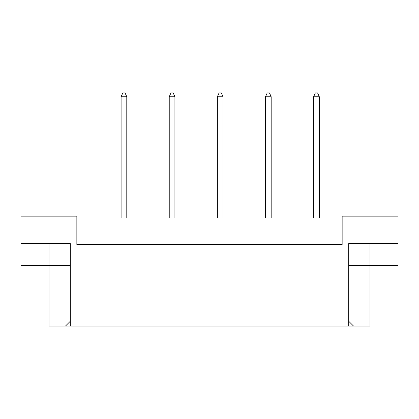 <?xml version="1.0" encoding="UTF-8"?>
<svg xmlns="http://www.w3.org/2000/svg" width="419" height="419" viewBox="0 0 419 419"><rect width="100%" height="100%" fill="white"/><g stroke="black" fill="none" stroke-linecap="round" stroke-linejoin="round"><path stroke-width="0.63" d="M342.15 218.027L76.85 218.027M348.687 321.226L353.5 326.04L348.687 326.04L348.687 243.612L398.05 243.612L398.05 216.131L342.15 216.131L342.15 244.555L76.85 244.555L76.85 216.131L20.95 216.131L20.95 243.612L70.313 243.612L70.313 326.04L65.5 326.04L70.313 321.226M348.687 326.04L70.313 326.04M348.687 265.4L370.003 265.4L370.003 326.04L353.5 326.04M20.95 243.612L20.95 265.4L70.313 265.4M48.997 243.612L48.997 326.04L65.5 326.04M370.003 243.612L370.003 265.4L398.05 265.4L398.05 243.612M319.315 218.027L319.315 96.747L313.627 96.747L313.627 218.027M313.627 96.747L315.334 92.96L317.607 92.96L319.315 96.747M271.182 218.027L271.182 96.747L265.494 96.747L265.494 218.027M265.494 96.747L267.202 92.96L269.475 92.96L271.182 96.747M223.049 218.027L223.049 96.747L217.367 96.747L217.367 218.027M217.367 96.747L219.069 92.96L221.342 92.96L223.049 96.747M174.917 218.027L174.917 96.747L169.234 96.747L169.234 218.027M169.234 96.747L170.936 92.96L173.209 92.96L174.917 96.747M126.784 218.027L126.784 96.747L121.101 96.747L121.101 218.027M121.101 96.747L122.804 92.96L125.077 92.96L126.784 96.747"/></g></svg>
